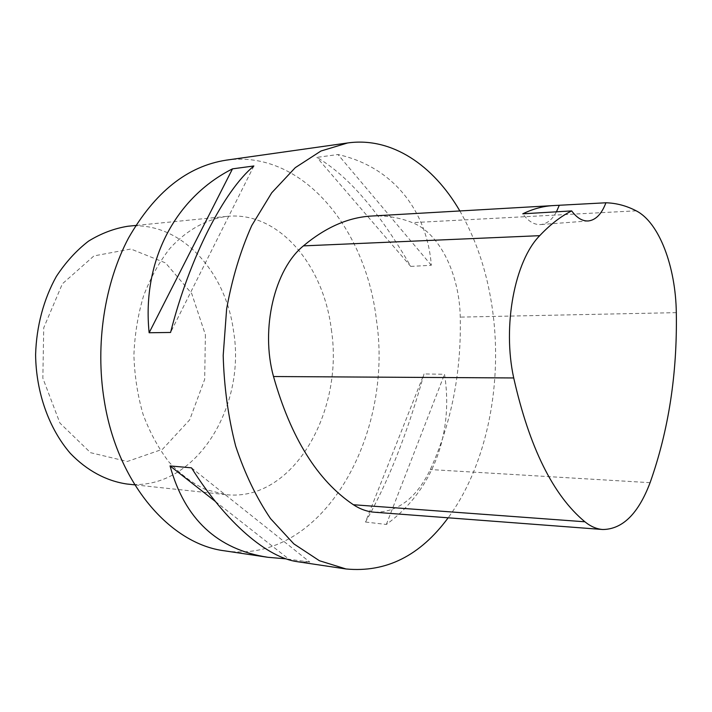 <?xml version="1.0" encoding="UTF-8"?>
<svg xmlns="http://www.w3.org/2000/svg" width="712" height="712" viewBox="0 0 712 712"><rect width="100%" height="100%" fill="white"/><g stroke="black" fill="none" stroke-linecap="round" stroke-linejoin="round"><path stroke-width="0.53" stroke-dasharray="3.56 2.67" d="M459.845 210.957C477.663 242.107 488.877 277.635 493.487 317.543C501.818 389.562 485.362 467.41 448.151 517.802M226.158 160.164C302.271 149.324 366.048 228.917 376.425 319.928C394.012 434.836 322.509 565.212 224.672 550.839M365.505 522.038L386.349 524.45C433.305 490.274 453.775 432.647 444.519 374.263L424.023 373.951C407.326 433.572 387.817 482.932 365.505 522.038L424.023 373.951M410.735 266.404L431.321 265.273C427.111 211.304 393.558 166.928 337.978 154.531L316.867 157.379C348.221 175.739 379.514 212.078 410.735 266.404L316.867 157.379M297.598 561.732L309.8 562.062L286.126 558.867M205.394 334.782L204.682 379.336L189.677 419.866L162.487 449.272L127.332 461.474L90.558 452.69L59.95 423.115L42.845 378.152L43.735 327.787L62.38 283.812L93.939 255.911L130.901 249.013L165.558 262.933L191.724 293.602L205.394 334.782M372.02 216.012C386.02 215.327 399.468 217.543 412.355 222.651C439.696 233.127 459.48 274.236 460.246 317.116C461.456 372.162 451.488 422.973 430.324 469.555C416.422 498.151 397.803 512.373 374.476 512.222M556.446 211.811C552.218 219.661 546.958 223.915 540.666 224.565C534.285 224.939 528.313 221.352 522.768 213.814M431.321 265.273L337.978 154.531M386.349 524.45L444.519 374.263M191.492 467.846L309.8 562.062M215.398 501.488L288.6 558.92M253.881 165.976L170.577 332.459M126.976 484.018C194.332 492.099 246.744 407.691 233.492 330.795C225.562 270.649 179.869 220.622 127.955 226.238M331.32 329.371C344.323 411.714 292.846 502.583 225.597 494.609L205.483 489.491C192.329 483.226 180.118 474.023 168.86 461.892C158.411 448.213 149.814 432.371 143.076 414.348C137.603 395.418 134.55 375.687 133.9 355.155C134.702 334.631 137.914 314.918 143.521 296.032C150.401 278.063 159.123 262.283 169.67 248.684C186.482 230.19 206.284 219.234 226.656 216.404C278.499 210.823 323.533 264.926 331.32 329.371M676.311 312.648L460.246 317.116M650.092 482.674L430.324 469.555M636.19 210.823L412.355 222.651M588.352 220.951L540.666 224.565M226.656 216.404L135.778 225.464M225.597 494.609L134.79 484.854"/><path stroke-width="1.07" d="M448.151 517.802C420.178 555.734 386.135 572.786 346.032 568.968L319.421 560.727L293.833 543.87L270.515 518.594C256.445 497.795 244.83 473.64 235.672 446.13C228.232 417.179 224.075 386.972 223.194 355.493L226.63 308.99C232.059 278.757 240.425 250.962 251.719 225.615L271.753 192.765L295.266 167.658L320.978 151.006L347.652 142.961C391.787 136.713 433.368 165.309 459.845 210.957M286.126 558.867L267.872 557.291L224.672 550.839C170.666 544.244 117.311 483.786 104.228 400.384C95.096 344.385 104.548 283.225 128.525 238.013C154.798 192.115 187.336 166.172 226.158 160.164L347.652 142.961M232.504 168.851L253.881 165.976C224.262 190.487 189.579 257.344 170.577 332.459L149.137 332.753C141.688 259.622 176.416 197.001 232.504 168.851L149.137 332.753M267.872 557.291C217.329 549.539 184.728 519.084 170.052 465.924L191.492 467.846C226.443 523.347 267.534 557.754 297.598 561.732L346.032 568.968M553.322 205.581L605.921 202.778C616.432 203.098 626.524 205.786 636.19 210.823C659.214 222.456 675.706 266.706 676.311 312.648C677.334 373.791 668.604 430.466 650.092 482.674C638.379 513.637 622.617 529.247 602.833 529.514C596.656 529.069 590.675 526.488 584.899 521.789C553.117 495.401 529.39 447.456 513.717 377.956C502.28 325.873 514.758 260.832 539.714 235.672C550.136 224.609 560.789 216.359 571.674 210.912L522.768 213.814C533.039 208.856 543.22 206.106 553.322 205.581L372.02 216.012C348.702 217.187 325.838 227.146 303.419 245.88C274.556 269.278 260.298 328.81 273.506 376.532C290.897 437.907 317.525 480.644 353.392 504.737C360.174 509.187 367.205 511.688 374.476 512.222L602.833 529.514M605.921 202.778C601.684 213.974 595.828 220.035 588.352 220.951C582.461 221.299 576.907 217.952 571.674 210.912M559.187 205.501L556.446 211.811M170.052 465.924L215.398 501.488M135.778 225.464L127.955 226.238C114.347 228.392 101.211 233.349 88.528 241.137C76.389 250.49 65.655 262.265 56.337 276.461C43.672 299.182 36.392 326.416 35.6 354.781C36.072 392.65 49.066 428.784 70.328 453.357C86.917 470.65 106.595 481.081 126.976 484.018L134.79 484.854M584.899 521.789L353.392 504.737M513.717 377.956L273.506 376.532M539.714 235.672L303.419 245.88"/></g></svg>
